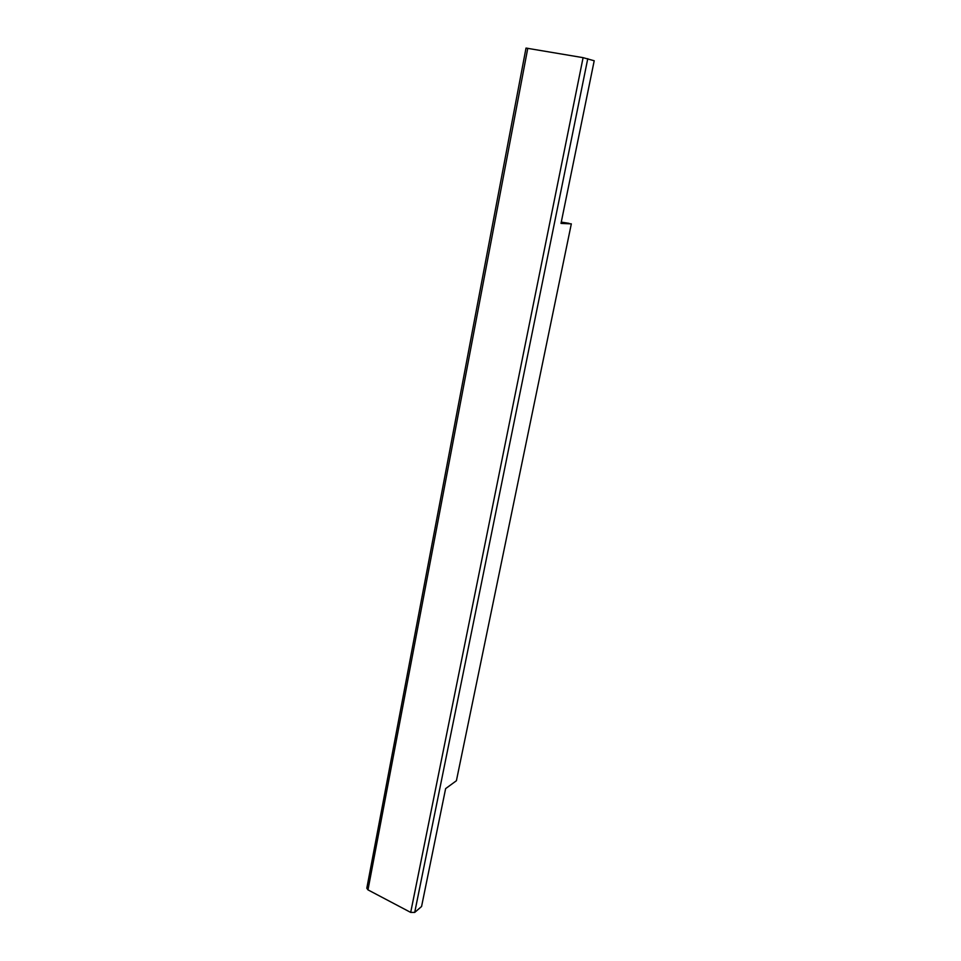 <?xml version="1.0" encoding="UTF-8"?>
<svg xmlns="http://www.w3.org/2000/svg" width="961" height="961" viewBox="0 0 961 961"><rect width="100%" height="100%" fill="white"/><g stroke="black" fill="none" stroke-linecap="round" stroke-linejoin="round"><path stroke-width="1.44" d="M571.327 223.865L456.403 780.74L445.628 788.621L421.567 906.511L414.708 912.421L410.695 912.409L367.979 889.874L366.802 888.228L526.015 48.074L583.099 57.66L594.21 60.759L561.008 223.408L571.327 223.865L561.092 222.976M561.272 222.111L568.984 223.324L561.224 222.327M367.979 889.874L527.781 48.266M410.695 912.409L583.099 57.66M414.708 912.421L587.772 58.681"/></g></svg>
